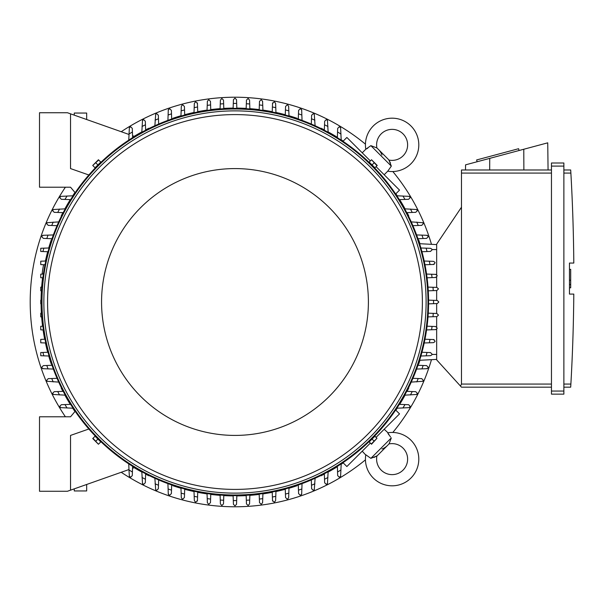 <?xml version="1.0" encoding="UTF-8"?>
<svg xmlns="http://www.w3.org/2000/svg" width="604" height="604" viewBox="0 0 604 604"><rect width="100%" height="100%" fill="white"/><g stroke="black" fill="none" stroke-linecap="round" stroke-linejoin="round"><path stroke-width="0.91" d="M84.5 118.754L85.692 119.177M381.977 448.999A16.134 16.134 0 0 0 388.885 443.955A15.515 15.515 0 0 1 403.079 470.101A15.515 15.515 0 0 1 376.941 455.907L370.864 458.353L365.79 454.752A26.682 26.682 0 0 0 365.752 455.016A26.682 26.682 0 0 0 410.984 477.998A26.682 26.682 0 0 0 387.73 432.811L390.554 437.054M370.864 458.353L391.332 437.885L389.21 443.472M388.84 434.827L388.146 433.649M373.876 457.454L375.092 456.956M376.05 456.465L376.451 456.231M376.941 455.907A16.134 16.134 0 0 0 378.293 454.691L387.67 445.314L378.293 454.691M365.752 455.016L362.234 451.188M384.174 429.248L387.994 432.766M395.658 410.018L399.531 413.891L376.05 437.371M370.35 443.072L346.87 466.545L343.004 462.679M408.749 388.085L408.749 388.085A193.922 193.922 0 0 1 407.081 391.362M321.064 475.771L321.064 475.771A193.922 193.922 0 0 0 324.348 474.102M328.131 472.086A193.922 193.922 0 0 0 337.364 466.688M341.184 464.257A193.922 193.922 0 0 0 343.223 462.898M395.877 410.244A193.922 193.922 0 0 0 397.236 408.206M399.667 404.386A193.922 193.922 0 0 0 405.065 395.144M418.723 364.001L418.723 364.001A193.922 193.922 0 0 0 419.939 360.278M296.987 485.744L296.987 485.744A193.922 193.922 0 0 1 288.984 488.251M121.23 472.283A204.779 204.779 0 0 0 365.435 459.848M392.826 432.456A204.779 204.779 0 0 0 431.475 359.674M431.475 244.326A204.779 204.779 0 0 0 392.826 171.544M365.435 144.152A204.779 204.779 0 0 0 121.23 131.717M65.406 187.202A204.779 204.779 0 0 0 65.406 416.798M296.987 118.256L296.987 118.256A193.922 193.922 0 0 0 288.984 115.749M285.269 114.715A193.922 193.922 0 0 0 275.945 112.457M272.238 111.687A193.922 193.922 0 0 0 262.899 110.102M259.207 109.596A193.922 193.922 0 0 0 249.867 108.652M246.168 108.403A193.922 193.922 0 0 0 236.828 108.086M233.136 108.086A193.922 193.922 0 0 0 223.79 108.403M220.098 108.652A193.922 193.922 0 0 0 210.758 109.596M207.059 110.102A193.922 193.922 0 0 0 197.727 111.687M194.02 112.457A193.922 193.922 0 0 0 184.696 114.715M180.974 115.749A193.922 193.922 0 0 0 172.978 118.256L172.978 118.256M321.064 128.229L321.064 128.229A193.922 193.922 0 0 1 324.348 129.898M408.749 215.915L408.749 215.915A193.922 193.922 0 0 0 407.081 212.638M405.065 208.856A193.922 193.922 0 0 0 399.667 199.614M397.236 195.794A193.922 193.922 0 0 0 395.877 193.756M343.223 141.102A193.922 193.922 0 0 0 341.184 139.743M337.364 137.312A193.922 193.922 0 0 0 328.131 131.914M418.723 239.999L418.723 239.999A193.922 193.922 0 0 1 419.939 243.722M172.978 485.744L172.978 485.744A193.922 193.922 0 0 0 180.974 488.251M184.696 489.285A193.922 193.922 0 0 0 194.02 491.543M197.727 492.313A193.922 193.922 0 0 0 207.059 493.898M210.758 494.404A193.922 193.922 0 0 0 220.098 495.348M223.79 495.597A193.922 193.922 0 0 0 233.136 495.914M236.828 495.914A193.922 193.922 0 0 0 246.168 495.597M249.867 495.348A193.922 193.922 0 0 0 259.207 494.404M262.899 493.898A193.922 193.922 0 0 0 272.238 492.313M275.945 491.543A193.922 193.922 0 0 0 285.269 489.285M148.901 475.771L148.901 475.771A193.922 193.922 0 0 1 145.617 474.102M61.215 388.085L61.215 388.085A193.922 193.922 0 0 0 62.876 391.362M64.892 395.144A193.922 193.922 0 0 0 70.29 404.386M72.729 408.206A193.922 193.922 0 0 0 74.956 411.535M134.224 467.692A193.922 193.922 0 0 0 141.834 472.086M51.242 364.001L51.242 364.001A193.922 193.922 0 0 1 48.728 356.005M41.072 303.85A193.922 193.922 0 0 0 41.382 313.189M41.631 316.881A193.922 193.922 0 0 0 42.582 326.22M43.08 329.92A193.922 193.922 0 0 0 44.673 339.252M45.436 342.959A193.922 193.922 0 0 0 47.693 352.283M51.242 239.999L51.242 239.999A193.922 193.922 0 0 0 48.728 247.995M47.693 251.717A193.922 193.922 0 0 0 45.436 261.019M42.582 277.78A193.922 193.922 0 0 0 41.631 287.119M41.382 290.811A193.922 193.922 0 0 0 41.072 300.15M61.215 215.915L61.215 215.915A193.922 193.922 0 0 1 62.876 212.638M148.901 128.229L148.901 128.229A193.922 193.922 0 0 0 145.617 129.898M141.834 131.914A193.922 193.922 0 0 0 134.224 136.308M74.956 192.465A193.922 193.922 0 0 0 72.729 195.794M70.29 199.614A193.922 193.922 0 0 0 64.892 208.856M428.583 300.143L437.281 300.452L438.829 302L437.281 303.548L428.583 303.857M433.551 300.316A198.573 198.573 0 0 1 433.551 303.684M428.266 313.182L436.866 313.484L438.413 315.031A203.85 203.85 0 0 1 438.398 315.228L436.866 316.587L428.017 316.896M433.234 313.355A198.573 198.573 0 0 1 433.008 316.715M428.017 287.104L436.866 287.413L438.398 288.772A203.85 203.85 0 0 1 438.413 288.969L436.866 290.516L428.266 290.818M433.008 287.285A198.573 198.573 0 0 1 433.234 290.645M435.605 274.382L437.107 275.537A203.85 203.85 0 0 1 437.16 275.937L435.605 277.485L427.073 277.787M426.567 274.065L431.603 274.246A198.573 198.573 0 0 1 432.056 277.613M431.324 274.239L435.794 274.39M424.204 261.026L433.498 261.351L434.933 262.317A203.85 203.85 0 0 1 435.046 262.906L433.498 264.454M434.08 264.439L429.497 264.597M429.323 261.207A198.573 198.573 0 0 1 429.995 264.582L424.974 264.756M420.905 247.987L430.501 248.319L431.845 249.105A203.85 203.85 0 0 1 432.056 249.875L430.501 251.423L421.954 251.725M426.122 248.168A198.573 198.573 0 0 1 427.043 251.551M426.583 235.288L427.813 235.9A203.85 203.85 0 0 1 428.138 236.844L426.583 238.391L417.953 238.701M416.609 234.941L421.954 235.13A198.573 198.573 0 0 1 423.132 238.512M421.547 235.115L427.322 235.318M411.241 221.894L422.777 222.702A203.85 203.85 0 0 1 423.238 223.812L421.69 225.36M421.841 225.36L417.575 225.503M416.768 222.083A198.573 198.573 0 0 1 418.225 225.481L412.909 225.669M404.703 208.841L416.654 209.535A203.85 203.85 0 0 1 417.281 210.781L415.733 212.329L406.741 212.646M410.456 209.044A198.573 198.573 0 0 1 412.222 212.457M396.858 195.779L409.331 196.376A203.85 203.85 0 0 1 410.154 197.75L408.606 199.297L399.312 199.63M402.898 195.998A198.573 198.573 0 0 1 405.012 199.426M343.004 141.321L346.87 137.455L370.35 160.928M376.05 166.629L399.531 190.109L395.658 193.982M381.977 155.002A16.134 16.134 0 0 0 376.941 148.093A15.515 15.515 0 0 1 403.079 133.899A15.515 15.515 0 0 1 388.885 160.045L391.332 166.115L387.73 171.189L384.174 174.752M391.332 166.115L370.864 145.647L376.451 147.769M362.234 152.812L365.79 149.248L370.864 145.647M388.885 160.045A16.134 16.134 0 0 0 387.67 158.686L378.293 149.309M390.433 163.103L389.935 161.887M389.444 160.928L389.21 160.528M387.994 171.234L387.73 171.189A26.682 26.682 0 0 0 410.984 126.002A26.682 26.682 0 0 0 365.752 148.984A26.682 26.682 0 0 0 365.79 149.248L365.752 148.984M367.806 148.139L366.636 148.833M436.662 244.597L419.606 243.706L436.662 244.597M436.662 274.797L436.662 244.137L461.479 207.21L461.479 384.068L460.497 386.092L461.479 387.172L551.46 387.172L461.479 387.172M461.479 169.981L551.46 169.981L461.479 169.981L461.479 207.21M465.495 169.981L465.556 164.847L547.737 142.831L548.07 169.981M519.07 150.509L518.587 148.712L476.631 159.954L477.115 161.751M489.738 158.369L489.678 169.981M523.781 149.248L523.879 169.981M551.46 391.052L551.46 394.148L563.872 394.148L563.872 162.997L551.46 162.997L551.46 391.052L563.872 391.052M551.46 162.997L563.872 162.997M570.908 173.68L570.697 170.034M563.872 384.068L570.878 384.068A1861.641 1861.641 0 0 0 573.8 294.088L569.459 294.088L569.459 263.057L573.8 263.057A1861.641 1861.641 0 0 0 570.878 173.084L563.872 173.084M569.459 269.346L570.697 269.346L570.697 280.203L569.459 280.203M569.459 287.806L570.697 287.806L570.697 280.203M570.697 284.544L569.459 284.544M570.908 383.472L570.697 387.111L570.908 383.472M563.872 169.981L570.697 169.981L563.872 169.981M563.872 387.172L570.697 387.172L563.872 387.172M551.46 394.148L563.872 394.148M436.662 329.203L436.662 359.863L460.497 386.092M436.662 277.077L436.662 287.413M436.662 290.524L436.662 300.43M436.662 303.57L436.662 313.476M436.662 316.587L436.662 326.923M436.662 359.403L419.606 360.294L436.662 359.403M236.836 495.605L236.534 504.302L234.979 505.85L233.431 504.302L233.121 495.605M236.662 500.565A198.573 198.573 0 0 1 233.295 500.565M249.875 495.038L249.565 503.879L248.214 505.42A203.85 203.85 0 0 1 248.01 505.435L246.462 503.879L246.16 495.288M249.701 500.029A198.573 198.573 0 0 1 246.334 500.248M223.805 495.288L223.503 503.879L221.947 505.435A203.85 203.85 0 0 1 221.751 505.42L220.4 503.879L220.09 495.038M223.631 500.248A198.573 198.573 0 0 1 220.264 500.029M88.848 429.006L70.532 435.416L70.532 490.169L67.437 491.263L39.509 491.263L39.509 416.798L70.532 416.798L75.16 411.286M128.962 469.55L70.532 490.169M86.666 484.476L86.666 490.954L74.262 490.954L74.262 488.855M41.382 300.143L40.747 300.165L40.747 303.835L41.382 303.857M41.691 313.182L40.747 313.212L40.747 316.851L41.94 316.896M41.691 290.818L40.747 290.788L40.747 287.149L41.94 287.104M43.631 264.711A7.444 0.778 -80 0 0 42.937 268.138A7.444 0.778 -80 0 0 42.204 274.11M43.178 274.073A7.444 0.778 -80 0 0 43.662 272.306M233.121 108.395L233.431 99.698L234.979 98.15L236.534 99.698L236.836 108.395M233.295 103.435A198.573 198.573 0 0 1 236.662 103.435M246.16 108.712L246.462 100.121L248.01 98.565A203.85 203.85 0 0 1 248.214 98.58L249.565 100.121L249.875 108.962M246.334 103.752A198.573 198.573 0 0 1 249.701 103.971M220.09 108.962L220.4 100.121L221.751 98.58A203.85 203.85 0 0 1 221.947 98.565L223.503 100.121L223.805 108.712M220.264 103.971A198.573 198.573 0 0 1 223.631 103.752M324.333 130.238L324.65 121.253L326.198 119.698A203.85 203.85 0 0 1 327.451 120.332L328.138 132.276M324.529 124.764A198.573 198.573 0 0 1 327.942 126.523M311.619 115.296L313.166 113.741A203.85 203.85 0 0 1 314.276 114.201L315.092 125.738M311.309 124.069L311.498 118.762A198.573 198.573 0 0 1 314.895 120.211M311.475 119.403L311.626 115.145M298.285 119.033L298.587 110.396L300.135 108.841A203.85 203.85 0 0 1 301.086 109.165L301.69 110.396M301.66 109.656L301.864 115.432M298.467 113.846A198.573 198.573 0 0 1 301.849 115.024L302.038 120.377M285.254 115.032L285.556 106.478L287.104 104.93A203.85 203.85 0 0 1 287.882 105.134L288.659 106.478L288.999 116.074M285.435 109.943A198.573 198.573 0 0 1 288.81 110.864M272.525 103.488L274.073 101.933A203.85 203.85 0 0 1 274.661 102.053L275.628 103.488L275.952 112.774M272.223 112.004L272.404 106.983A198.573 198.573 0 0 1 275.771 107.663M272.381 107.489L272.547 102.907M259.192 109.905L259.493 101.374L261.041 99.826A203.85 203.85 0 0 1 261.441 99.871L262.597 101.374M262.589 101.185L262.748 105.655M259.365 104.93A198.573 198.573 0 0 1 262.732 105.375L262.914 110.411M337.357 137.667L337.681 128.373L339.237 126.825A203.85 203.85 0 0 1 340.603 127.648L341.2 140.128M337.553 131.966A198.573 198.573 0 0 1 340.988 134.088M406.741 391.354L415.733 391.671L417.281 393.219A203.85 203.85 0 0 1 416.654 394.465L404.703 395.159M412.222 391.543A198.573 198.573 0 0 1 410.456 394.956M421.69 378.64L423.238 380.188A203.85 203.85 0 0 1 422.777 381.298L411.241 382.106M412.909 378.331L418.225 378.519A198.573 198.573 0 0 1 416.768 381.917M417.575 378.497L421.841 378.64M417.953 365.299L426.583 365.609L428.138 367.156A203.85 203.85 0 0 1 427.813 368.1L426.583 368.712M427.322 368.682L421.547 368.885M423.132 365.488A198.573 198.573 0 0 1 421.954 368.87L416.609 369.059M421.954 352.275L430.501 352.577L432.056 354.125A203.85 203.85 0 0 1 431.845 354.895L430.501 355.68L420.905 356.013M427.043 352.449A198.573 198.573 0 0 1 426.122 355.832M433.498 339.546L435.046 341.094A203.85 203.85 0 0 1 434.933 341.683L433.498 342.649L424.204 342.974M424.974 339.244L429.995 339.418A198.573 198.573 0 0 1 429.323 342.793M429.497 339.403L434.08 339.561M427.073 326.213L435.605 326.515L437.16 328.063A203.85 203.85 0 0 1 437.107 328.463L435.605 329.618M435.794 329.61L431.324 329.761M432.056 326.387A198.573 198.573 0 0 1 431.603 329.754L426.567 329.935M399.312 404.37L408.606 404.703L410.154 406.25A203.85 203.85 0 0 1 409.331 407.625L396.858 408.221M405.012 404.574A198.573 198.573 0 0 1 402.898 408.002M341.2 463.872L340.603 476.352A203.85 203.85 0 0 1 339.237 477.175L337.681 475.627L337.357 466.333M340.988 469.912A198.573 198.573 0 0 1 337.553 472.034M262.597 502.626L261.441 504.129A203.85 203.85 0 0 1 261.041 504.174L259.493 502.626L259.192 494.095M262.914 493.589L262.732 498.625A198.573 198.573 0 0 1 259.365 499.07M262.748 498.345L262.589 502.815M275.952 491.226L275.628 500.512L274.661 501.947A203.85 203.85 0 0 1 274.073 502.067L272.525 500.512M272.547 501.094L272.381 496.511M275.771 496.337A198.573 198.573 0 0 1 272.404 497.016L272.223 491.996M288.999 487.926L288.659 497.522L287.882 498.866A203.85 203.85 0 0 1 287.104 499.07L285.556 497.522L285.254 488.968M288.81 493.136A198.573 198.573 0 0 1 285.435 494.057M301.69 493.604L301.086 494.835A203.85 203.85 0 0 1 300.135 495.159L298.587 493.604L298.285 484.967M302.038 483.623L301.849 488.976A198.573 198.573 0 0 1 298.467 490.154M301.864 488.568L301.66 494.344M315.092 478.262L314.276 489.799A203.85 203.85 0 0 1 313.166 490.259L311.619 488.704M311.626 488.855L311.475 484.597M314.895 483.789A198.573 198.573 0 0 1 311.498 485.239L311.309 479.931M328.138 471.724L327.451 483.668A203.85 203.85 0 0 1 326.198 484.302L324.65 482.747L324.333 473.762M327.942 477.477A198.573 198.573 0 0 1 324.529 479.236M171.679 484.967L171.377 493.604L169.822 495.159A203.85 203.85 0 0 1 168.878 494.835L168.274 493.604M168.297 494.344L168.093 488.568M171.498 490.154A198.573 198.573 0 0 1 168.108 488.976L167.92 483.623M184.711 488.968L184.409 497.522L182.853 499.07A203.85 203.85 0 0 1 182.083 498.866L181.306 497.522L180.966 487.926M184.53 494.057A198.573 198.573 0 0 1 181.147 493.136M197.44 500.512L195.885 502.067A203.85 203.85 0 0 1 195.296 501.947L194.337 500.512L194.005 491.226M197.734 491.996L197.561 497.016A198.573 198.573 0 0 1 194.186 496.337M197.576 496.511L197.417 501.094M210.766 494.095L210.471 502.626L208.916 504.174A203.85 203.85 0 0 1 208.523 504.129L207.368 502.626M207.376 502.815L207.217 498.345M210.592 499.07A198.573 198.573 0 0 1 207.225 498.625L207.051 493.589M158.346 488.704L156.791 490.259A203.85 203.85 0 0 1 155.689 489.799L154.873 478.262M158.656 479.931L158.467 485.239A198.573 198.573 0 0 1 155.069 483.789M158.49 484.597L158.339 488.855M145.632 473.762L145.315 482.747L143.76 484.302A203.85 203.85 0 0 1 142.514 483.668L141.819 471.724M145.436 479.236A198.573 198.573 0 0 1 142.023 477.477M134.601 467.556L132.54 468.289L132.608 466.333L132.404 472.034A198.573 198.573 0 0 1 128.977 469.912L128.765 463.872M132.404 472.034L132.284 475.627L130.728 477.175A203.85 203.85 0 0 1 129.362 476.352L128.977 469.912M73.107 408.221L60.627 407.625A203.85 203.85 0 0 1 59.804 406.25L61.359 404.703L70.653 404.37M67.067 408.002A198.573 198.573 0 0 1 64.953 404.574M42.892 326.213L40.747 326.288L40.747 329.837L43.397 329.935M44.983 339.244L40.747 339.395L40.747 342.8L45.753 342.974M42.922 352.449L40.747 352.532L40.747 355.726L43.843 355.832A198.573 198.573 0 0 1 42.922 352.449L48.01 352.275M43.375 368.712L42.144 368.1A203.85 203.85 0 0 1 41.827 367.156L43.375 365.609L52.012 365.299M53.356 369.059L48.003 368.87A198.573 198.573 0 0 1 46.825 365.488M48.418 368.885L42.642 368.682M58.716 382.106L47.188 381.298A203.85 203.85 0 0 1 46.719 380.188L48.275 378.64M48.124 378.64L52.389 378.497M53.197 381.917A198.573 198.573 0 0 1 51.74 378.519L57.048 378.331M65.255 395.159L53.311 394.465A203.85 203.85 0 0 1 52.676 393.219L54.232 391.671L63.224 391.354M59.509 394.956A198.573 198.573 0 0 1 57.742 391.543M49.06 356.013L43.843 355.832M70.653 199.63L61.359 199.297L59.804 197.75A203.85 203.85 0 0 1 60.627 196.376L73.107 195.779M64.953 199.426A198.573 198.573 0 0 1 67.067 195.998M63.224 212.646L54.232 212.329L52.676 210.781A203.85 203.85 0 0 1 53.311 209.535L65.255 208.841M57.742 212.457A198.573 198.573 0 0 1 59.509 209.044M48.275 225.36L46.719 223.812A203.85 203.85 0 0 1 47.188 222.702L58.716 221.894M57.048 225.669L51.74 225.481A198.573 198.573 0 0 1 53.197 222.083M52.389 225.503L48.124 225.36M52.012 238.701L43.375 238.391L41.827 236.844A203.85 203.85 0 0 1 42.144 235.9L43.375 235.288M42.642 235.318L48.418 235.115M46.825 238.512A198.573 198.573 0 0 1 48.003 235.13L53.356 234.941M43.843 248.168L40.747 248.274L40.747 251.468L42.922 251.551A198.573 198.573 0 0 1 43.843 248.168L49.06 247.987M45.753 261.026L40.747 261.2L40.747 264.605L44.983 264.756M43.397 274.065L40.747 274.163L40.747 277.712L42.892 277.787M48.01 251.725L42.922 251.551M75.16 192.714L70.532 187.202L39.509 187.202L39.509 112.737L67.437 112.737L128.962 134.45M70.532 113.831L70.532 168.584L88.848 174.994M154.873 125.738L155.689 114.201A203.85 203.85 0 0 1 156.791 113.741L158.346 115.296M158.339 115.145L158.49 119.403M155.069 120.211A198.573 198.573 0 0 1 158.467 118.762L158.656 124.069M141.819 132.276L142.514 120.332A203.85 203.85 0 0 1 143.76 119.698L145.315 121.253L145.632 130.238M142.023 126.523A198.573 198.573 0 0 1 145.436 124.764M128.765 140.128L129.362 127.648A203.85 203.85 0 0 1 130.728 126.825L132.284 128.373L132.608 137.667L132.54 135.711L134.601 136.444M207.368 101.374L208.523 99.871A203.85 203.85 0 0 1 208.916 99.826L210.471 101.374L210.766 109.905M207.051 110.411L207.225 105.375A198.573 198.573 0 0 1 210.592 104.93M207.217 105.655L207.376 101.185M194.005 112.774L194.337 103.488L195.296 102.053A203.85 203.85 0 0 1 195.885 101.933L197.44 103.488M197.417 102.907L197.576 107.489M194.186 107.663A198.573 198.573 0 0 1 197.561 106.983L197.734 112.004M180.966 116.074L181.306 106.478L182.083 105.134A203.85 203.85 0 0 1 182.853 104.93L184.409 106.478L184.711 115.032M181.147 110.864A198.573 198.573 0 0 1 184.53 109.943M168.274 110.396L168.878 109.165A203.85 203.85 0 0 1 169.822 108.841L171.377 110.396L171.679 119.033M167.92 120.377L168.108 115.024A198.573 198.573 0 0 1 171.498 113.846M168.093 115.432L168.297 109.656M128.977 134.088A198.573 198.573 0 0 1 132.404 131.966M100.43 162.416L95.394 167.451M374.563 167.451L369.535 162.416M428.591 302A193.612 193.612 0 0 0 234.979 108.388A193.612 193.612 0 0 0 41.366 302A193.612 193.612 0 0 0 234.979 495.612A193.612 193.612 0 0 0 428.591 302A193.612 193.612 0 0 0 234.979 108.388A193.612 193.612 0 0 0 41.366 302M426.107 302A191.128 191.128 0 0 0 234.979 110.872A191.128 191.128 0 0 0 43.85 302A191.128 191.128 0 0 0 234.979 493.128A191.128 191.128 0 0 0 426.107 302M422.385 302A187.406 187.406 0 0 0 234.979 114.594A187.406 187.406 0 0 0 47.573 302A187.406 187.406 0 0 0 234.979 489.406A187.406 187.406 0 0 0 422.385 302M368.402 302A133.416 133.416 0 0 0 234.979 168.584A133.416 133.416 0 0 0 101.563 302A133.416 133.416 0 0 0 234.979 435.416A133.416 133.416 0 0 0 368.402 302M92.993 165.715L95.062 167.784L100.762 162.083L98.437 159.75L92.737 165.458L98.694 160.007M97.916 164.93L95.84 162.861M371.271 160.007L369.195 162.083L374.903 167.784L377.228 165.458L371.52 159.75L376.971 165.715M372.049 164.93L374.118 162.861M95.394 436.549L100.43 441.584M369.535 441.584L374.563 436.549M376.971 438.285L374.903 436.216L369.195 441.917L371.52 444.25L376.971 438.285L371.271 443.993M372.049 439.07L374.118 441.139M98.694 443.993L100.762 441.917L95.062 436.216L92.737 438.542L98.437 444.25L92.993 438.285M97.916 439.07L95.84 441.139M74.262 115.145L74.262 113.046L86.666 113.046L86.666 119.524M85.692 484.823L84.5 485.246M461.479 173.084L551.46 173.084M551.46 166.1L563.872 166.1M461.479 384.068L551.46 384.068M436.662 249.565L431.973 249.565M436.662 354.435L431.973 354.435M427.972 302A192.993 192.993 0 0 0 234.979 109.007A192.993 192.993 0 0 0 41.993 302A192.993 192.993 0 0 0 234.979 494.993A192.993 192.993 0 0 0 427.972 302M45.542 261.034L44.998 260.936"/></g></svg>
